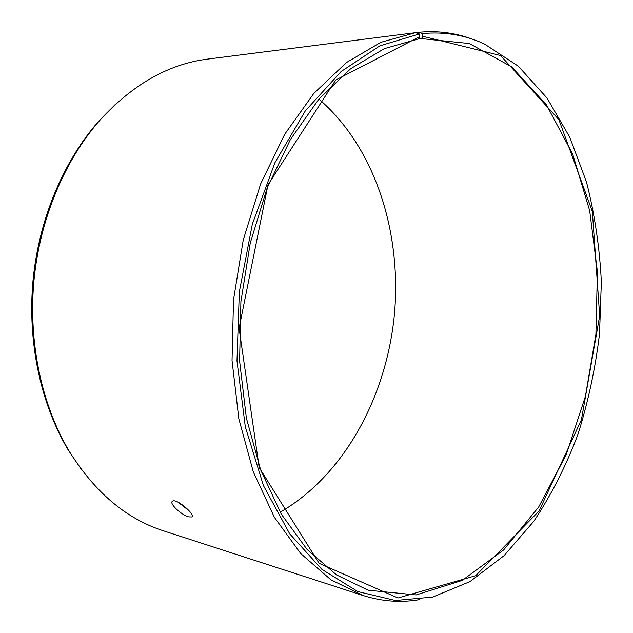 <?xml version="1.0" encoding="UTF-8"?>
<svg xmlns="http://www.w3.org/2000/svg" width="633" height="633" viewBox="0 0 633 633"><rect width="100%" height="100%" fill="white"/><g stroke="black" fill="none" stroke-linecap="round" stroke-linejoin="round"><path stroke-width="0.95" d="M418.239 39.009L421.483 38.613L469.33 43.535L511.67 66.876L546.485 104.936L572.651 153.985L589.663 210.583L597.394 271.652L595.906 334.43L585.414 396.329L566.195 454.747L538.707 506.954L503.654 549.942L462.193 580.421L416.142 594.933L368.2 590.233L336.574 574.946L307.108 549.499L281.289 514.146L260.598 469.765L246.356 417.962L239.606 361L240.904 301.664L250.264 243.001L267.142 188.025L290.476 139.395L318.85 99.167L350.666 68.712L384.294 48.662L418.231 39.009L419.584 36.714L335.719 80.011L267.981 184.86L239.084 328.234L259.206 467.573L319.135 563.338L397.991 597.995L475.684 575.706L539.079 510.997L581.426 419.734L599.673 315.772L592.346 211.485L558.907 119.708L500.576 55.53L422.86 36.318L422.599 33.565L418.888 32.291L415.636 32.702M421.483 38.613L422.86 36.318M419.584 36.714L419.291 33.953L379.887 45.837L341.108 71.545L305.296 110.933L274.928 162.681L252.33 224.201L239.337 291.75L236.979 360.857L245.319 426.871L263.447 485.606L289.692 533.801L321.928 569.407L357.882 591.586L395.411 600.503L432.648 597.085L469.995 581.585L504.018 555.703L533.746 521.355C551.28 494.951 566.005 465.975 577.937 434.42C588.192 401.892 595.392 368.351 599.522 333.789L601.35 281.922C599.633 247.471 594.688 214.215 586.514 182.138L569.779 137.258L546.959 97.98L518.348 66.22L484.53 44.049C465.2 35.013 444.556 31.523 422.599 33.565M419.291 33.953L415.565 32.679L380.868 42.316L346.441 62.548L313.833 93.415L284.692 134.291L260.677 183.823L243.254 239.907L233.514 299.82L232.042 360.486L238.831 418.785L253.295 471.838L274.398 517.327L300.754 553.598L330.853 579.757L363.168 595.55C382.103 601.516 400.926 602.869 419.639 599.625M472.218 39.127C455.333 32.805 437.561 30.519 418.888 32.291M115.53 104.223L99.096 120.792C63.704 160.647 38.89 219.05 33.003 280.641C27.338 342.247 40.852 404.25 68.214 449.992L81.277 469.322M415.565 32.679L207.418 59.122C168.845 64.036 133.239 84.142 100.592 119.447C64.914 159.627 39.879 218.567 33.937 280.728C28.216 342.904 41.849 405.476 69.432 451.59C95.045 492.506 126.426 518.925 163.567 530.858L363.168 595.55M280.158 512.2C344.423 475.09 386.494 396.511 394.406 314.546C401.876 232.533 375.155 147.497 318.913 99.088M177.968 502.135L189.006 510.641M188.674 516.868C181.442 515.04 168.908 503.464 172.429 501.273C175.942 497.68 195.906 514.819 191.878 516.947L188.674 516.868M68.214 449.992L69.432 451.59M99.096 120.792L100.592 119.447M192.195 516.528L191.878 516.947"/></g></svg>
